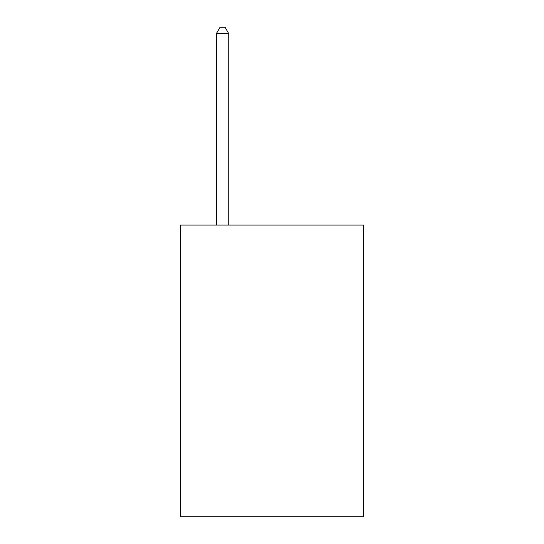 <?xml version="1.0" encoding="UTF-8"?>
<svg xmlns="http://www.w3.org/2000/svg" width="544" height="544" viewBox="0 0 544 544"><rect width="100%" height="100%" fill="white"/><g stroke="black" fill="none" stroke-linecap="round" stroke-linejoin="round"><path stroke-width="0.82" d="M363.474 225.08L363.474 516.8L180.526 516.8L180.526 225.08L363.474 225.08M228.738 225.08L228.738 33.626L216.376 33.626L216.376 225.08M216.376 33.626L220.082 27.2L225.026 27.2L228.738 33.626"/></g></svg>
